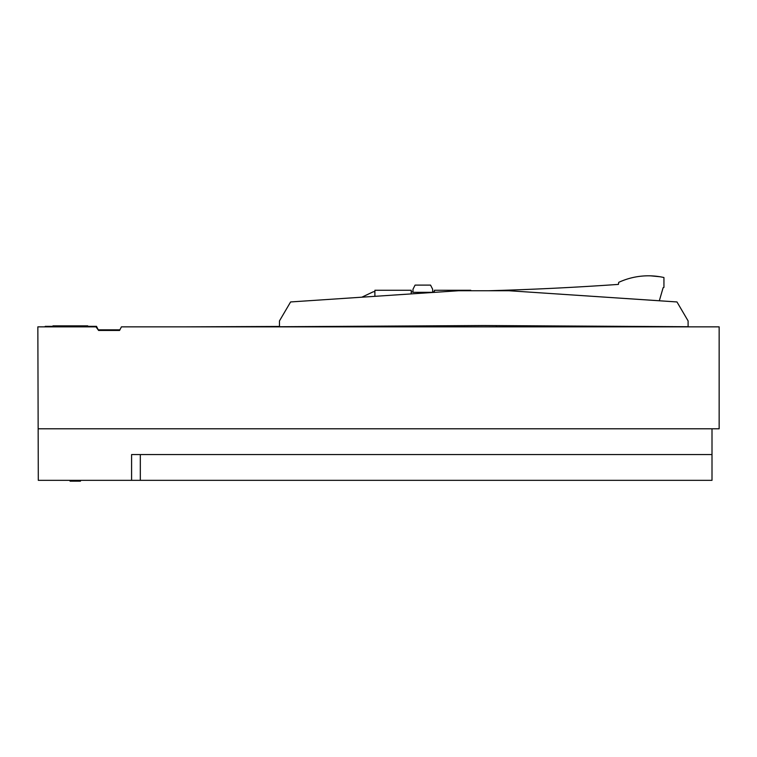 <?xml version="1.0" encoding="UTF-8"?>
<svg xmlns="http://www.w3.org/2000/svg" width="757" height="757" viewBox="0 0 757 757"><rect width="100%" height="100%" fill="white"/><g stroke="black" fill="none" stroke-linecap="round" stroke-linejoin="round"><path stroke-width="1.14" d="M38.304 428.793L719.15 428.793L719.15 326.854L121.413 326.854L119.578 330.459L98.609 330.459L96.007 326.854L37.85 326.854L38.304 480.335L712.006 480.335L712.006 454.569L131.586 454.569L131.586 480.335M361.827 297.198L373.324 291.757A3058.119 3058.119 0 0 0 374.895 291.767M470.75 290.745L470.75 290.262L434.414 290.262L434.414 292.353M411.221 293.896L411.221 290.262L374.895 290.262L374.895 296.328M412.962 292.316L412.991 289.231L415.082 285.105L430.553 285.105L432.654 289.231L432.682 292.316L412.962 292.316M618.431 284.395A3058.119 3058.119 0 0 1 488.729 290.745A3058.119 3058.119 0 0 0 618.431 284.395L618.706 282.361A70.817 70.817 0 0 1 663.936 277.526L663.936 287.395L663.123 287.698L659.328 300.775M660.501 276.844L659.669 276.712M655.07 276.125L651.275 275.87M657.152 276.352L656.48 276.267M656.489 276.277L655.6 276.173M655.411 276.154L654.474 276.068M650.897 275.86L659.811 276.731M663.936 287.395L663.123 287.698M432.673 291.776A3058.119 3058.119 0 0 0 434.414 291.757M411.221 291.899A3058.119 3058.119 0 0 0 412.962 291.899M45.155 326.854L45.212 326.333L52.924 326.333L52.962 325.851L87.736 325.851L87.812 326.333L96.499 326.333L98.24 329.825L119.909 329.825M279.465 326.456L181.689 326.854M495.986 325.605L496.696 326.854M563.795 325.993L563.057 326.854M458.572 290.745L290.603 301.948L279.465 320.911L279.465 326.721L483.789 325.529L688.104 326.721L688.104 320.911L676.976 301.948L509.007 290.745L458.572 290.745M372.955 326.172L372.368 326.854M712.006 428.793L712.006 454.569M140.319 454.569L140.319 480.335M70.06 480.335L70.06 481.159L80.479 481.159L80.479 480.335M80.374 481.159L80.374 480.335"/></g></svg>
